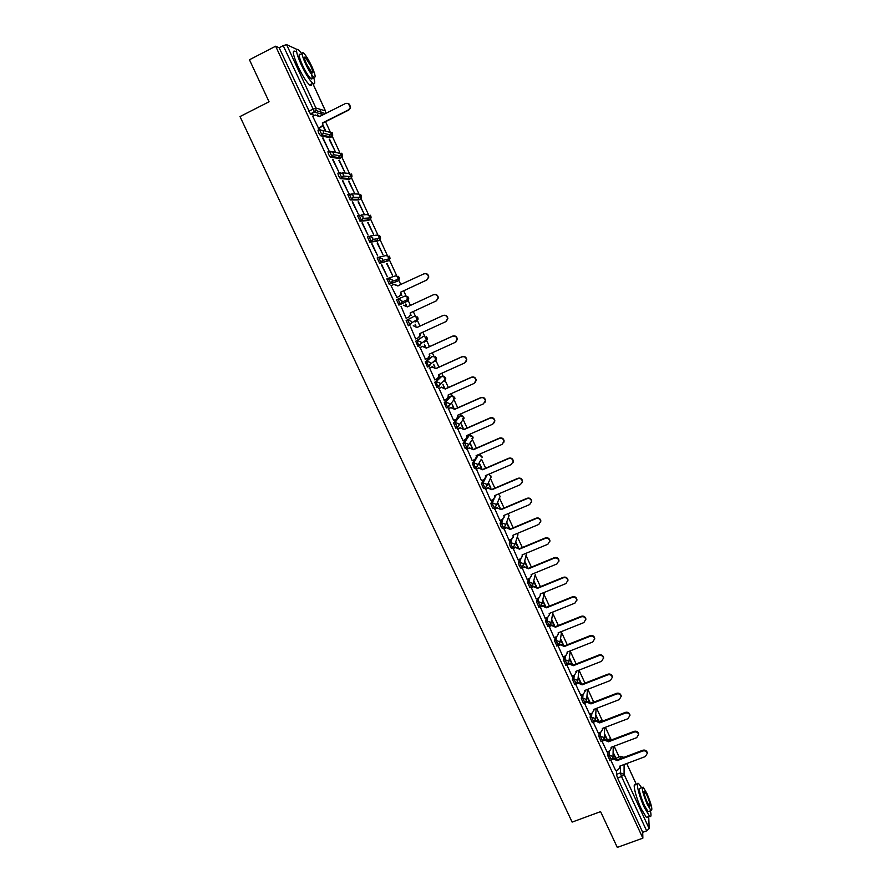 <?xml version="1.0" encoding="UTF-8"?>
<svg xmlns="http://www.w3.org/2000/svg" width="892" height="892" viewBox="0 0 892 892"><rect width="100%" height="100%" fill="white"/><g stroke="black" fill="none" stroke-linecap="round" stroke-linejoin="round"><path stroke-width="1.34" d="M607.842 751.61L607.72 755.557L609.95 760.519M599.145 732.745L598.956 736.658L601.197 741.609M590.426 713.801L590.158 717.67L592.411 722.62M581.662 694.768L581.328 698.603L583.591 703.554M572.876 675.657L572.452 679.459L574.727 684.409M564.056 656.467L563.543 660.236L565.829 665.187M555.203 637.189L554.601 640.924L556.898 645.886M546.317 617.833L545.614 621.534L547.922 626.519M537.408 598.387L536.594 602.067L538.924 607.028M528.477 578.852L527.54 582.509L529.881 587.482M519.512 559.228L518.442 562.874L519.378 566.175L520.794 567.847M510.536 539.504L509.299 543.15L510.224 546.428L511.673 548.123M501.538 519.702L500.122 523.348L501.036 526.592L502.519 528.32M492.529 499.788L490.901 503.456L491.804 506.667L493.332 508.429M483.531 479.773L481.647 483.475L482.527 486.664L484.1 488.459M474.555 459.648L472.359 463.416L474.466 468.556L476.027 468.01M465.613 439.388L463.015 443.268L465.145 448.42L466.717 447.873M456.949 418.749L453.638 423.031L455.779 428.193L457.373 427.647M449.691 396.661L444.227 402.705L446.379 407.878L447.985 407.332M440.514 376.859L434.761 382.289L436.935 387.485L438.552 386.927M431.293 356.956L425.272 361.784L427.458 366.991L429.085 366.434M425.763 341.502L427.357 339.127L421.247 343.398L419.608 345.84L417.924 343.498L417.155 340.543L423.388 336.362L415.728 341.201L417.924 346.419L419.575 345.851M406.139 320.518L408.358 325.758L410.03 325.167L407.577 319.86L414.111 316.292L406.139 320.518L407.577 319.86L411.402 321.321L411.669 322.77L410.03 325.167M397.943 299.076L396.516 299.745L398.992 305.075L400.419 304.417L397.943 299.076L401.779 300.537L402.047 302.065L400.419 304.417L407.187 301.306L408.77 299.021L408.514 297.549L404.79 296.133L398.1 299.01M388.254 278.215L386.849 278.884L389.336 284.236L390.763 283.567L388.288 278.204L392.123 279.664L392.391 281.27L390.763 283.567L397.832 281.08L399.415 278.85L399.159 277.3L395.435 275.884L388.945 277.992M378.531 257.264L377.138 257.922L379.635 263.307L381.062 262.627L378.576 257.242L382.423 258.702L382.679 260.386L381.062 262.627L388.444 260.776L390.016 258.602L389.771 256.963L386.035 255.547L379.758 256.974M368.764 236.224L367.392 236.871L369.89 242.278L371.328 241.598L368.82 236.19L372.678 237.651L372.923 239.424L371.328 241.598L379.022 240.372L380.572 238.264L380.338 236.547L376.591 235.131L370.514 235.956M358.952 215.084L357.592 215.73L360.112 221.16L361.539 220.469L359.03 215.039L362.888 216.5L363.122 218.373L361.539 220.469L369.544 219.889L371.083 217.849L370.86 216.042L367.114 214.626L361.182 214.927M349.095 193.843L347.757 194.501L350.277 199.953L351.716 199.262L349.185 193.798L353.065 195.259L353.277 197.244L351.716 199.262L360.033 199.317L361.561 197.355L361.349 195.437L357.592 194.021L351.771 193.865M339.194 172.524L337.878 173.171L338.503 175.858L340.41 178.645L341.848 177.943L339.306 172.468L343.186 173.929L343.387 176.014L341.848 177.943L350.489 178.656L351.983 176.783L351.794 174.754L348.036 173.338L342.249 172.758M329.26 151.094L327.944 151.74L328.557 154.394L330.497 157.248L331.935 156.535L329.382 151.038L333.262 152.499L333.441 154.706L331.935 156.535L340.889 157.906L342.361 156.133L342.193 153.981L332.627 151.584M319.269 129.574L317.976 130.221L318.567 132.841L320.54 135.751L321.967 135.038L319.414 129.507L323.305 130.968L323.439 133.321L321.967 135.038L331.255 137.067L332.683 135.394L332.56 133.12L322.904 130.321M619.104 756.929L614.131 746.18M610.719 738.799L605.4 727.292M602.223 720.413L596.637 708.326M593.693 701.948L587.828 689.271M584.985 683.105L578.997 670.148M576.143 663.971L570.211 651.138M567.267 644.771L561.492 632.272M558.347 625.482L552.728 613.317M549.394 606.114L543.942 594.295M540.407 586.657L535.111 575.195M531.387 567.122L526.247 556.017M522.311 547.51L517.349 536.761M513.212 527.808L508.451 517.505M504.069 508.016L499.52 498.193M494.882 488.147L490.567 478.792M485.661 468.188L481.557 459.324M476.395 448.152L471.901 438.418M470.441 435.251L469.939 434.159M467.096 428.026L462.758 418.638M461.354 415.583L460.595 413.944M457.752 407.811L453.582 398.769M452.222 395.847L451.207 393.64M448.375 387.507L444.361 378.821M443.068 376.023L441.785 373.246M438.953 367.114L435.106 358.796M433.869 356.109L432.319 352.764M429.487 346.642L425.807 338.67M424.625 336.117L422.808 332.192M419.976 326.071L416.464 318.466M415.349 316.036L413.264 311.531M410.432 305.41L407.087 298.173M406.027 295.876L403.675 290.792M400.831 284.637L397.676 277.802M396.672 275.628L388.21 257.331M387.273 255.29L378.721 236.781M377.829 234.864L369.177 216.132M368.351 214.359L359.599 195.404M358.829 193.754L349.976 174.587M349.274 173.07L340.309 153.669M339.674 152.287L330.598 132.663M330.029 131.425L325.535 121.702M322.101 114.276L319.749 109.181M648.718 816.615L649.186 828.635L646.667 830.865L642.708 832.303L617.543 778.002L616.439 774.39L616.495 770.398M616.673 759.003L616.684 757.955L620.765 756.304L623.854 757.353M617.286 847.4L642.864 838.157L275.65 46.206L249.448 59.775L269.061 101.777L240.004 116.573L572.118 822.101L600.584 811.631L617.286 847.4M642.708 832.303L642.864 838.157M314.709 115.313L310.527 114.165L314.586 112.124L283.21 45.648L286.6 44.645L296.768 49.35M283.21 45.648L279.14 47.755L275.65 46.206M312.702 116.328L318.778 128.738M329.583 139.263L335.169 151.339L329.226 139.442M323.015 137.892L328.735 150.235L322.648 138.082M339.25 160.17L344.814 172.189L338.893 160.348M332.917 159.267L338.614 171.554L332.549 159.445M348.883 180.987L354.414 192.951L348.527 181.154M342.773 180.541L348.438 192.772L342.405 180.719M358.461 201.715L363.981 213.623L358.116 201.882M352.585 201.726L358.227 213.902L352.217 201.904M368.006 222.342L373.503 234.206L367.66 222.509M362.353 222.81L367.972 234.93L361.985 222.989M377.517 242.892L382.98 254.699L377.16 243.059M372.075 243.806L377.673 255.881L371.708 243.984M386.983 263.352L392.424 275.115L386.626 263.519M381.765 264.712L387.329 276.732L381.397 264.879M396.907 297.426L391.019 285.663L393.796 284.448L398.022 285.953M401.032 294.65L401.824 295.43L401.11 293.892M406.339 305.198L405.782 304.005L405.793 304.952M401.032 306.313L406.15 318.332M415.884 325.848L415.126 324.197L415.349 325.602M410.588 326.951L415.705 338.971L418.415 337.644L420.054 335.214L419.686 333.619L445.699 321.711L447.617 318.723C447.137 315.969 445.565 314.921 442.889 315.59L416.876 327.542L413.275 325.714L417.177 327.364L443.157 315.433C445.822 314.764 447.383 315.801 447.862 318.555L446.29 321.365M425.395 346.408L424.425 344.312L424.86 346.163M420.099 347.49L425.473 359.286M434.872 366.88L433.69 364.337L434.326 366.634M429.576 367.95L434.861 379.758M444.294 387.262L442.911 384.274L443.759 387.017M439.009 388.31L444.249 400.118M453.682 407.555L452.099 404.132L453.147 407.321M448.408 408.592L453.604 420.388M463.037 427.77L461.253 423.912L462.502 427.524M457.752 428.784L462.926 440.57M472.336 447.884L470.352 443.603L471.801 447.639M467.073 448.888L472.214 460.651M476.339 468.913L481.468 480.654M485.571 488.838L490.689 500.568M494.77 508.696L499.866 520.404M503.924 528.454L508.998 540.151M513.034 548.134L518.107 559.808M522.11 567.736L527.161 579.387M531.153 587.248L536.192 598.878M540.151 606.672L545.179 618.29M549.048 626.05L554.133 637.624M557.946 645.462L563.042 656.869M566.821 664.796L571.917 676.036M575.652 684.242L580.759 695.124M584.483 703.208L589.556 714.124M593.269 722.297L598.32 733.057M602.067 741.274L607.051 751.9M608.188 740.46L608.21 739.635L609.816 738.933L612.525 739.535M599.669 721.951L601.308 720.546L603.505 720.758M591.14 703.175L594.172 702.004M476.629 456.08L478.38 454.998M467.397 436.723L469.315 435.43M457.741 417.724L460.127 415.817L455.065 422.407L458.856 423.856L459.124 425.027L457.473 427.603L455.065 422.407L453.638 423.031M405.604 300.459L405.827 301.931L398.992 305.075M397.832 281.08L389.336 284.236M388.444 260.776L379.635 263.307M377.673 241.018L369.89 242.278M368.218 220.525L360.112 221.16M358.729 199.953L350.277 199.953M349.196 179.292L340.41 178.645M339.618 158.531L330.497 157.248M329.995 137.691L320.54 135.751M610.83 760.185L615.748 770.677M615.948 758.356L613.116 752.224M607.296 739.646L604.442 733.48M598.565 720.769L595.733 714.659M589.79 701.803L586.992 695.76M580.982 682.759L578.217 676.783M572.14 663.637L569.408 657.727M563.253 644.437L560.555 638.594M554.333 625.158L551.669 619.383M545.38 605.791L542.737 600.093M536.382 586.345L533.784 580.714M527.35 566.821L524.786 561.269M518.285 547.209L515.754 541.734M509.176 527.518L506.678 522.121M500.022 507.738L497.569 502.43M490.834 487.868L488.459 482.739M481.602 467.921L479.428 463.204M420.5 335.816L420.177 335.136M411.179 315.668L410.666 314.553M325.48 130.399L323.06 125.17M322.904 125.772L324.989 130.277M609.593 739.022L608.21 739.635M601.085 720.636L599.703 721.238M592.544 702.182L591.162 702.773M433.612 362.096L433.646 361.528M424.38 342.127L424.347 341.223M415.115 322.079L415.003 320.875M396.539 281.538L396.16 279.976M387.161 261.1L386.671 259.416M377.729 240.584L377.149 238.788M368.24 219.99L367.582 218.083M358.718 199.306L357.971 197.31M349.14 178.545L348.337 176.46M339.529 157.694L338.659 155.542M329.873 136.755L328.936 134.558M620.553 756.394L616.684 757.955M279.14 47.755L310.527 114.165M479.194 463.617L481.078 467.676M488.247 483.174L490.299 487.623M497.368 502.898L499.487 507.492M506.489 522.623L508.641 527.272M515.576 542.269L517.75 546.963M524.63 561.826L526.826 566.576M533.639 581.305L535.858 586.111M542.615 600.706L544.856 605.557M551.557 620.029L553.809 624.913M560.455 639.274L562.729 644.202M569.319 658.43L571.616 663.403M578.15 677.519L580.458 682.525M586.936 696.518L589.266 701.558M595.689 715.451L598.041 720.524M604.408 734.294L606.783 739.412M613.094 753.071L615.48 758.211M318.288 128.649L322.491 125.594L322.714 123.118L322.926 125.705L318.667 128.782M317.563 114.867L319.648 116.495M348.214 103.427L350.589 107.876L348.839 110.028L322.714 123.118M322.268 123.007L348.438 109.894L350.188 107.742C350.322 104.241 348.761 102.836 345.505 103.505L319.336 116.651L315.355 114.99L312.601 116.373M301.842 53.721L298.396 49.696C295.241 48.112 296.177 53.096 301.206 64.659C305.7 74.058 309.58 80.269 312.836 83.291C315.066 84.829 315.311 82.8 313.594 77.225M295.163 51.357C291.985 49.785 292.911 54.78 297.939 66.343C302.433 75.731 306.324 81.93 309.602 84.941C310.907 85.922 311.542 85.599 311.52 83.959M311.397 74.248C312.635 78.262 312.456 79.722 310.851 78.619C308.498 76.433 305.711 71.962 302.477 65.194C298.853 56.887 298.184 53.297 300.448 54.434L302.076 53.598M305.477 63.655C308.71 70.423 311.498 74.906 313.828 77.102C316.069 78.217 315.389 74.638 311.799 66.376C308.587 59.641 305.8 55.148 303.425 52.907C301.173 51.758 301.853 55.337 305.477 63.655M310.684 65.908L305.298 57.222C303.849 56.486 304.283 58.794 306.614 64.146L311.999 72.821C313.449 73.534 313.014 71.237 310.684 65.908M641.616 787.725L638.739 783.7C635.249 780.4 638.873 795.887 644.437 807.695L649.621 816.292C651.127 817.328 651.383 815.522 650.413 810.85M635.606 784.86C632.093 781.57 635.673 797.058 641.236 808.866L646.444 817.451L647.782 816.961M649.053 811.341L648.105 811.687L644.37 805.498C639.742 794.315 638.382 788.561 640.266 788.227L642.218 787.502M647.302 804.428L651.026 810.627C652.866 810.215 651.483 804.461 646.89 793.389L643.154 787.157C641.292 787.491 642.675 793.244 647.302 804.428M646.968 795.318L644.559 791.316C643.355 791.527 644.247 795.24 647.224 802.432L649.632 806.435C650.814 806.178 649.933 802.466 646.968 795.318M400.553 292.23L401.222 293.836L399.605 296.166L396.539 297.593L399.281 296.3L400.909 293.97L400.553 292.23L426.588 280.088L428.495 277.2C428.082 274.335 426.51 273.242 423.756 273.922L397.62 285.897M394.197 284.292L397.943 285.786M424.179 273.766C426.867 273.197 428.405 274.301 428.773 277.089L426.878 279.976L400.865 292.108M406.128 318.288L408.87 317.017L410.498 314.631L410.142 312.969L436.166 300.938L438.072 298.006C437.626 295.196 436.054 294.126 433.345 294.806L407.321 306.87L403.407 305.209L407.622 306.714L433.623 294.672C436.322 293.992 437.894 295.062 438.34 297.861L436.456 300.794M410.454 312.824L410.799 314.475L409.172 316.85M419.998 333.474L420.344 335.024L418.939 337.332M425.183 359.42L427.915 358.171L429.565 355.707L429.197 354.18L455.188 342.383L457.105 339.35C456.604 336.652 455.031 335.626 452.4 336.295L426.398 348.125L422.507 346.475L426.677 347.913L452.645 336.106C455.277 335.437 456.838 336.462 457.351 339.15L456.046 341.814M429.509 354.035L429.832 355.495L428.639 357.703M419.742 347.657L422.786 346.263M419.764 347.724L422.507 346.475M434.649 379.847L437.381 378.621L439.031 376.123L438.663 374.651L464.643 362.955L466.561 359.9C466.025 357.246 464.464 356.243 461.866 356.9L435.876 368.619L431.984 366.969L436.143 368.385L462.089 356.677C464.687 356.031 466.26 357.023 466.784 359.677L465.724 362.163M438.976 374.506L439.288 375.878L438.284 377.974M429.32 368.062L432.263 366.735M429.253 368.206L431.984 366.969M444.071 400.196L446.803 398.98L448.453 396.449L448.096 395.022L474.053 383.448L475.971 380.36C475.414 377.751 473.853 376.77 471.288 377.416L445.32 389.023L441.44 387.373L445.576 388.756L471.5 377.171C474.065 376.524 475.626 377.506 476.183 380.103L475.336 382.423M448.408 394.888L447.862 398.155M438.819 388.399L441.696 387.117M438.697 388.6L441.44 387.373M453.459 420.455L456.191 419.251L457.83 416.687L457.485 415.315L483.419 403.853L485.337 400.731C484.769 398.167 483.208 397.208 480.665 397.854L454.719 409.339L450.839 407.689L454.953 409.049L480.866 397.576C483.408 396.929 484.969 397.888 485.538 400.452L484.858 402.604M457.786 415.181L457.373 418.248M448.241 408.67L451.084 407.399M448.107 408.904L450.839 407.689M462.803 440.626L465.535 439.433L467.174 436.846L466.828 435.519L492.752 424.168L494.67 421.024C494.079 418.504 492.518 417.556 490.009 418.192L464.074 429.576L460.205 427.926L464.297 429.253L490.199 417.88C492.707 417.255 494.257 418.192 494.848 420.723L494.324 422.708M466.917 435.72L466.817 438.262M457.618 428.851L460.439 427.603M457.473 429.13L460.205 427.926M472.102 460.707L474.834 459.525L476.484 456.916L476.127 455.645L502.04 444.394L503.958 441.239C503.344 438.741 501.795 437.816 499.308 438.44L473.396 449.713L469.526 448.074L473.607 449.367L499.487 438.106C501.973 437.481 503.523 438.407 504.125 440.893L503.712 442.733M466.951 448.944L469.75 447.728M476.44 455.511L476.216 458.198M466.795 449.256L469.526 448.074M481.368 480.699L484.088 479.528L485.739 476.908L485.393 475.67L511.294 464.542L513.201 461.354C512.588 458.901 511.038 457.986 508.563 458.611L482.672 469.772L478.814 468.122L482.862 469.404L508.73 458.254C511.194 457.629 512.744 458.544 513.357 460.997L513.034 462.692M476.228 468.958L479.015 467.754M485.705 475.536L485.549 478.056M476.083 469.303L478.814 468.122M490.589 500.613L493.309 499.453L494.96 496.811L494.625 495.618L520.504 484.59L522.411 481.39C521.775 478.982 520.237 478.079 517.784 478.692L491.905 489.741L488.058 488.102L492.094 489.34L517.94 478.302C520.382 477.688 521.92 478.591 522.556 481L522.299 482.572M485.471 488.883L488.247 487.701M494.926 495.484L494.826 497.836M485.326 489.262L488.058 488.102M499.776 520.437L502.497 519.289L504.147 516.635L503.813 515.476L529.67 504.56L531.576 501.349C530.93 498.962 529.402 498.07 526.971 498.684L501.103 509.633L497.268 507.983L501.271 509.198L527.105 498.271C529.525 497.658 531.063 498.55 531.71 500.936L531.52 502.386M494.67 508.73L497.435 507.559M504.114 515.342L504.047 517.55M494.536 509.142L497.268 507.983M508.919 540.184L511.64 539.047L513.29 536.382L512.956 535.256L538.801 524.44L540.708 521.218C540.05 518.865 538.523 517.996 536.114 518.587L510.257 529.435L506.433 527.785L510.425 528.978L536.237 518.152C538.634 517.55 540.173 518.43 540.831 520.772L540.675 522.132M503.835 528.488L506.589 527.339M513.257 535.122L513.223 537.185M503.701 528.934L506.433 527.785M518.018 559.841L520.75 558.715L522.389 556.039L522.065 554.947L547.889 544.243L549.795 541.009C549.138 538.69 547.599 537.82 545.213 538.411L519.378 549.149L515.554 547.498L519.523 548.669L545.324 537.943C547.71 537.352 549.238 538.222 549.907 540.541L549.795 541.812M512.956 548.167L515.71 547.03M522.366 554.813L522.355 556.742M512.833 548.636L515.554 547.498M527.094 579.421L529.815 578.306L531.454 575.608L531.13 574.548L556.942 563.956L558.849 560.711C558.18 558.425 556.653 557.567 554.278 558.147L528.465 568.784L524.641 567.134L528.599 568.271L554.378 557.656C556.742 557.065 558.269 557.924 558.938 560.221L558.86 561.414M522.032 567.769L524.786 566.632M531.431 574.426L531.442 576.232M521.92 568.26L524.641 567.134M536.114 598.911L538.835 597.807L540.485 595.109L540.162 594.072L565.952 583.58L567.858 580.335C567.178 578.072 565.662 577.224 563.298 577.804L537.508 588.33L533.695 586.691L537.62 587.795L563.387 577.28C565.74 576.7 567.256 577.548 567.948 579.811L567.892 580.937M531.075 587.271L533.817 586.156M540.463 593.961L540.485 595.644M530.974 587.795L533.695 586.691M545.112 618.323L547.822 617.219L549.472 614.521L549.16 613.518L574.927 603.126L576.834 599.881C576.143 597.64 574.626 596.804 572.285 597.372L546.506 607.798L542.704 606.159L542.815 605.601L546.618 607.24L572.363 596.826C574.704 596.257 576.21 597.094 576.901 599.335L576.868 600.394M540.084 606.705L542.815 605.601M549.45 613.395L549.483 614.989M539.983 607.251L542.704 606.159M546.506 607.798L546.618 607.24M554.066 637.646L556.775 636.565L558.425 633.855L558.113 632.874L583.87 622.594L585.776 619.338C585.074 617.119 583.569 616.294 581.238 616.863L555.471 627.176L551.68 625.537L551.78 624.957L555.571 626.597L581.294 616.283C583.624 615.725 585.13 616.55 585.832 618.769L585.81 619.784M547.655 626.608L549.338 625.939L547.03 620.966L547.721 617.264M549.595 625.838L551.78 624.957M558.403 632.763L558.437 634.245M548.959 626.63L551.68 625.537M555.471 627.176L555.571 626.597M562.975 656.891L565.695 655.821L567.334 653.111L567.033 652.152L592.767 641.972L594.674 638.717C593.972 636.531 592.466 635.706 590.147 636.264L564.402 646.477L560.611 644.849L560.7 644.236L564.491 645.875L590.203 635.662C592.511 635.115 594.016 635.929 594.719 638.114L594.708 639.085M559.039 644.894L560.7 644.236M567.312 652.041L567.357 653.435M557.901 645.919L560.611 644.849M564.402 646.477L564.491 645.875M571.861 676.058L574.571 674.999L576.21 672.278L575.909 671.353L601.632 661.273L603.538 658.017C602.825 655.854 601.319 655.04 599.023 655.587L573.288 665.7L569.509 664.072L569.587 663.436L573.366 665.064L599.056 654.962C601.353 654.416 602.858 655.23 603.561 657.393L603.572 658.318M568.204 663.971L569.587 663.436M576.187 671.241L576.232 672.557M566.799 665.131L569.509 664.072M573.288 665.7L573.366 665.064M580.703 695.147L583.413 694.087L585.052 691.378L584.751 690.475L610.462 680.484L612.358 677.24C611.644 675.088 610.139 674.285 607.865 674.831L582.142 684.844L578.373 683.205L578.429 682.547L582.208 684.186L607.887 674.185C610.161 673.638 611.667 674.441 612.38 676.582L612.391 677.485M577.269 683.004L578.429 682.547M585.029 690.363L585.074 691.59M575.663 684.264L578.373 683.205M582.142 684.844L582.208 684.186M589.501 714.146L592.21 713.109L593.849 710.389L593.559 709.508L619.249 699.629L621.144 696.373C620.431 694.255 618.937 693.452 616.662 693.987L590.961 703.899L587.192 702.272L587.248 701.591L591.006 703.219L616.673 693.318C618.937 692.783 620.431 693.575 621.144 695.704L621.167 696.563M586.256 701.971L587.248 701.591M593.827 709.408L593.871 710.556M584.951 703.13L587.192 702.272M590.961 703.899L591.006 703.219M598.264 733.079L600.974 732.042L602.613 729.333L602.323 728.463L628.001 718.684L629.897 715.44C629.172 713.332 627.678 712.541 625.415 713.065L599.747 722.888L595.979 721.249L596.023 720.546L599.781 722.174L625.415 712.373C627.678 711.838 629.172 712.63 629.886 714.737L629.919 715.574M595.176 720.87L596.023 720.546M602.591 728.363L602.635 729.444M593.894 722.052L595.979 721.249M599.747 722.888L599.781 722.174M606.995 751.923L609.704 750.908L611.343 748.187L611.053 747.34L636.71 737.662L638.605 734.417C637.88 732.332 636.397 731.552 634.145 732.064L608.489 741.787L604.731 740.159L604.754 739.423L608.511 741.051L634.134 731.351C636.375 730.827 637.869 731.607 638.594 733.692L638.627 734.506M604.04 739.691L604.754 739.423M611.321 747.251L611.354 748.265M603.17 740.75L604.731 740.159M608.489 741.787L608.511 741.051M615.692 770.688L618.401 769.684L620.04 766.975L619.75 766.15L645.384 756.55L647.28 753.316C646.555 751.254 645.072 750.473 642.831 750.986L617.197 760.608L613.44 758.981L613.462 758.222L617.197 759.85L642.809 750.239C645.05 749.726 646.533 750.507 647.258 752.569L647.291 753.372M612.86 758.445L613.462 758.222M620.007 766.05L620.04 767.008M612.157 759.46L613.44 758.981M617.197 760.608L617.197 759.85M611.354 759.984L609.124 755.033L609.236 751.075M607.72 755.557L609.124 755.033L612.804 756.483L612.603 758.925M602.602 741.074L600.361 736.123L600.55 732.209M598.956 736.658L600.361 736.123L604.051 737.572L603.717 740.193M593.816 722.085L591.574 717.135L591.82 713.254M590.158 717.67L591.574 717.135L595.265 718.584L594.774 721.394M584.996 703.019L582.732 698.057L583.067 694.221M581.328 698.603L582.732 698.057L586.434 699.518L585.754 702.517M576.143 683.863L573.868 678.912L574.27 675.11M572.452 679.459L573.868 678.912L577.57 680.362L576.667 683.551M567.245 664.629L564.959 659.679L565.45 655.91M563.543 660.236L564.959 659.679L568.672 661.139L567.513 664.495M561.603 631.48L559.964 642.608L558.314 645.329L556.017 640.367L556.597 636.632M554.601 640.924L556.017 640.367L559.741 641.816L558.046 645.429L556.63 645.998M545.614 621.534L547.03 620.966L550.754 622.426L549.338 625.928M540.34 606.46L538.01 601.498L538.813 597.818M536.594 602.067L538.01 601.498L541.745 602.947L540.329 606.493M531.298 586.903L528.956 581.93L529.87 578.272M527.54 582.509L528.956 581.93L532.691 583.39L531.275 586.958M522.21 567.256L520.805 565.595L519.858 562.283L520.917 558.637M518.442 562.874L519.858 562.283L523.604 563.744L522.188 567.334M513.09 547.532L511.651 545.837L510.715 542.559L511.941 538.891M509.299 543.15L510.715 542.559L514.472 544.02L514.717 544.956L513.067 547.632M503.935 527.73L502.452 525.99L501.538 522.745L502.965 519.044M500.122 523.348L501.538 522.745L505.307 524.206L505.552 525.176L503.902 527.841M494.748 507.827L493.231 506.065L492.328 502.854L494.012 499.029M490.901 503.456L492.328 502.854L496.097 504.315L496.342 505.307L494.692 507.961M485.527 487.846L483.955 486.051L483.074 482.873L485.17 478.703M481.647 483.475L483.074 482.873L486.842 484.334L487.099 485.371L485.449 488.002M476.261 467.776L474.644 465.947L473.775 462.803L478.257 455.043L481.925 456.459L482.182 457.507L480.52 455.076M472.359 463.416L473.775 462.803L477.555 464.264L477.822 465.334L476.161 467.954M471.556 440.447L466.839 447.817L464.442 442.644L469.214 435.474L472.883 436.89L473.139 437.983L471.6 435.552M463.015 443.268L464.442 442.644L468.233 444.105L468.49 445.231L465.145 448.42M453.359 400.53L448.063 407.287L446.468 405.124L445.654 402.069L451.073 396.048M444.227 402.705L445.654 402.069L449.445 403.53L449.713 404.745L446.379 407.878M444.16 380.527L444.194 381.352L445.788 378.91L440.269 384.385L438.619 386.894L437.002 384.675L436.188 381.653L441.897 376.234M434.761 382.289L436.188 381.653L440.001 383.114L440.269 384.385L436.935 387.485M434.928 360.457L434.995 361.461L436.601 359.052L430.78 363.925L429.13 366.411L427.48 364.137L426.688 361.148L432.676 356.332M425.272 361.784L426.688 361.148L430.513 362.598L430.78 363.925L427.458 366.991M415.728 341.201L417.155 340.543L420.979 342.004L421.247 343.398L417.924 346.419M616.439 774.39L620.408 772.907L620.464 765.882M620.52 758.613L620.542 756.505L623.776 757.386M624.099 764.522L624.088 774.367L649.186 828.635M636.409 784.559L626.708 763.541M323.35 114.633L314.586 112.124L316.013 110.508L325.357 113.63M286.6 44.645L315.913 108.021L325.413 110.887L312.713 83.357M609.537 740.661L609.582 739.122L612.403 739.579M601.03 721.695L601.074 720.725L603.338 720.814M592.511 702.64L593.949 702.082M494.96 496.855L495.718 495.149M485.649 477.766L487.065 474.957M462.089 421.024L464.063 418.37L463.807 417.233L460.127 415.817M449.613 396.695L450.995 396.081L454.686 397.498L454.942 398.679L453.615 396.271M440.447 376.881L441.841 376.257L445.532 377.673L445.788 378.91L444.539 376.502M431.249 356.978L432.631 356.354L436.333 357.77L436.601 359.052L435.419 356.644M405.804 301.953L407.187 301.306M377.628 241.041L379.067 240.349M368.162 220.558L369.544 219.889M358.651 199.986L360.123 199.273M349.095 179.337L350.589 178.601M339.495 158.586L341.012 157.839M329.862 137.758L331.389 136.989M426.242 336.708L427.357 339.127L427.101 337.778L423.421 336.351M416.497 321.443L418.092 319.113L417.824 317.708L414.111 316.292M480.833 459.926L477.822 465.334L474.466 468.556M490.076 479.238L490.935 475.949L488.537 474.321M499.241 498.483L500.144 496.342L498.483 493.978M508.328 517.639L509.076 515.632L508.039 513.692M517.36 536.716L517.962 534.843L517.382 533.394M526.325 555.727L526.559 553.085M535.233 574.66L532.925 584.26L531.008 587.014L529.592 587.594M543.562 594.195L544.421 592.344M552.427 613.005L553.062 611.945M308.543 111.188L315.913 108.021L316.013 110.508L310.383 114.076M617.543 778.002L621.512 776.519L620.408 772.907L624.088 774.367L621.512 776.519L646.667 830.865M312.746 83.346L325.491 110.954L325.513 113.295L325.48 111.043M546.417 607.608L546.528 607.051M555.393 626.987L555.482 626.407M581.238 616.863L581.294 616.283M564.313 646.299L564.402 645.685M590.147 636.264L590.203 635.662M573.21 665.521L573.277 664.886M599.023 655.587L599.056 654.962M582.063 684.655L582.119 683.997M607.865 674.831L607.887 674.185M590.883 703.721L590.928 703.041M616.662 693.987L616.673 693.318M599.658 722.698L599.692 721.996M625.415 713.065L625.415 712.373M608.4 741.609L608.422 740.873M634.145 732.064L634.134 731.351M617.108 760.43L617.119 759.672M642.831 750.986L642.809 750.239M320.373 135.662L323.439 133.321L332.683 135.394L332.069 132.384M330.319 157.159L333.441 154.706L342.361 156.133L341.692 153.223M340.22 178.556L343.387 176.014L351.983 176.783L351.258 173.962M350.088 199.864L353.277 197.244L361.561 197.355L360.792 194.623M359.9 221.071L363.122 218.373L371.083 217.849L370.269 215.195M369.678 242.189L372.923 239.424L380.572 238.264L379.713 235.666M379.412 263.218L382.679 260.386L390.016 258.602L389.113 256.049M389.102 284.158L392.391 281.27L399.415 278.85L398.456 276.353M398.757 304.997L402.047 302.065L408.77 299.021L407.767 296.557M408.358 325.758L411.669 322.77L418.092 319.113L417.032 316.671M455.779 428.193L457.206 427.569L464.063 418.37L462.636 415.962M483.754 488.604L485.181 488.002L487.099 485.371L491.18 476.964L489.385 474.511M492.997 508.574L494.424 507.972L496.342 505.307L500.144 496.342L498.494 493.967M502.207 528.454L503.623 527.852L505.552 525.176L509.076 515.632L508.094 513.669M511.372 548.257L512.788 547.666L514.717 544.956L517.962 534.843L517.438 533.371M520.493 567.97L521.92 567.379L523.838 564.647L526.603 553.062M538.634 607.14L540.05 606.571L541.979 603.795L544.332 592.377M565.561 665.298L566.977 664.741L568.895 661.897L570.233 650.881M574.47 684.521L575.875 683.963L577.793 681.109L578.863 670.193M583.335 703.654L584.739 703.108L586.657 700.242L587.482 689.404M592.154 722.721L593.57 722.174L595.477 719.287L596.09 708.538M600.952 741.698L602.356 741.163L604.263 738.253L604.676 727.571M609.704 760.608L611.109 760.073L613.005 757.152L613.239 746.526M552.962 611.979L550.988 623.24L549.071 626.039M636.453 784.547L626.741 763.53M312.836 83.291L309.602 84.941M310.851 78.619L313.828 77.102M304.428 57.668L305.298 57.222M649.621 816.292L646.444 817.451M648.105 811.687L651.026 810.627M643.957 791.538L644.559 791.316M549.472 614.521L549.572 613.952M558.425 633.855L558.515 633.264M585.776 619.338L585.832 618.769M567.334 653.111L567.412 652.487M594.674 638.717L594.719 638.114M576.21 672.278L576.277 671.643M603.538 658.017L603.561 657.393M585.052 691.378L585.107 690.709M612.358 677.24L612.38 676.582M593.849 710.389L593.894 709.697M621.144 696.373L621.144 695.704M602.613 729.333L602.646 728.608M629.897 715.44L629.886 714.737M611.343 748.187L611.366 747.451M638.605 734.417L638.594 733.692M620.04 766.975L620.04 766.206M647.28 753.316L647.258 752.569"/></g></svg>
